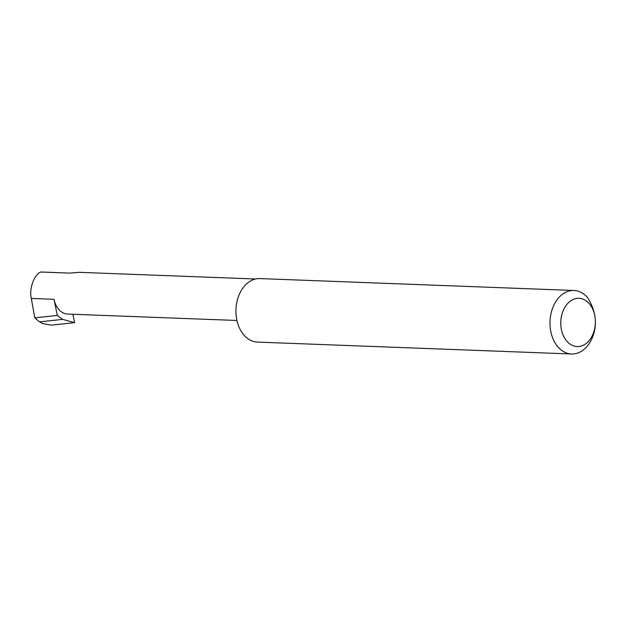 <?xml version="1.0" encoding="UTF-8"?>
<svg xmlns="http://www.w3.org/2000/svg" width="626" height="626" viewBox="0 0 626 626"><rect width="100%" height="100%" fill="white"/><g stroke="black" fill="none" stroke-linecap="round" stroke-linejoin="round"><path stroke-width="0.94" d="M236.941 320.481L67.725 314.072A21.073 15.087 -87.8 0 1 54 299.291L31.3 298.43C28.921 288.774 34.211 274.243 40.917 272.013L69.721 273.1L79.408 272.333L255.565 279M582.79 345.482A24.148 17.285 -87.8 0 1 561.428 329.636A24.148 17.285 -87.8 0 1 573.33 299.392A24.148 17.285 -87.8 0 1 594.7 315.238A24.148 17.285 -87.8 0 1 582.79 345.482M566.514 291.912A31.777 22.747 92.2 0 0 550.121 326.6A31.777 22.747 92.2 0 0 571.538 353.987A31.777 22.747 92.2 0 0 578.964 352.555A31.777 22.747 92.2 0 0 594.504 330.731C596.86 319.941 594.606 308.978 587.751 297.827A31.777 22.747 92.2 0 0 573.94 290.48A31.777 22.747 92.2 0 0 566.514 291.912M573.94 290.48L259.892 278.586A31.777 22.747 92.2 0 0 252.466 280.018A31.777 22.747 92.2 0 0 236.072 314.706A31.777 22.747 92.2 0 0 257.489 342.101L571.538 353.987M54 299.291L57.31 315.418L62.608 319.37L74.604 322.648L72.882 314.268M57.31 315.418L34.798 317.875L39.594 321.874L62.608 319.37M39.594 321.874L42.654 323.548L51.16 325.152L74.604 322.648M31.3 298.43L34.798 317.875"/></g></svg>

